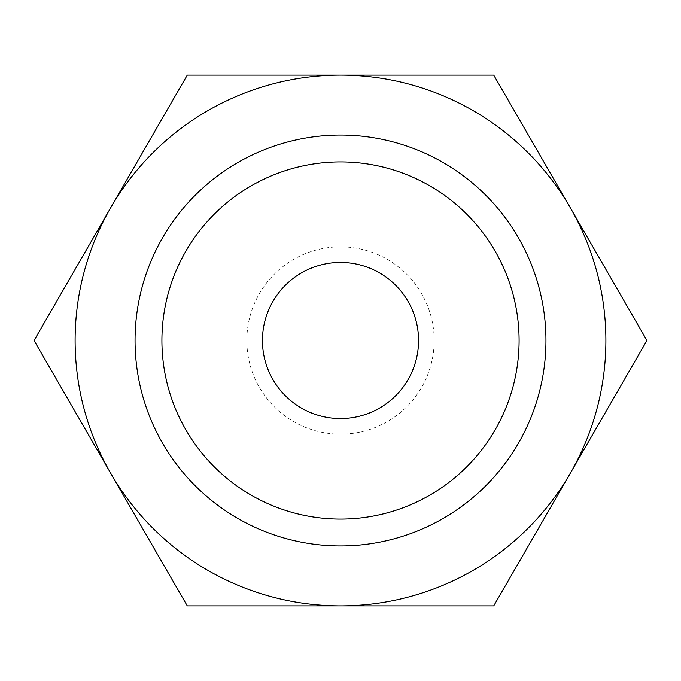 <?xml version="1.0" encoding="UTF-8"?>
<svg xmlns="http://www.w3.org/2000/svg" width="681" height="681" viewBox="0 0 681 681"><rect width="100%" height="100%" fill="white"/><g stroke="black" fill="none" stroke-linecap="round" stroke-linejoin="round"><path stroke-width="0.51" stroke-dasharray="3.4 2.55" d="M340.5 246.828A93.672 93.672 0 0 0 246.828 340.5A93.672 93.672 0 0 0 340.5 434.172A93.672 93.672 0 0 0 434.172 340.5A93.672 93.672 0 0 0 340.5 246.828M340.5 418.56A78.06 78.06 0 0 1 262.44 340.5A78.06 78.06 0 0 1 340.5 262.44A78.06 78.06 0 0 1 418.56 340.5A78.06 78.06 0 0 1 340.5 418.56M340.5 519.092A178.592 178.592 0 0 1 161.908 340.5A178.592 178.592 0 0 1 340.5 161.908A178.592 178.592 0 0 1 519.092 340.5A178.592 178.592 0 0 1 340.5 519.092M493.725 605.894L646.95 340.5L493.725 75.106L187.275 75.106L34.05 340.5L187.275 605.894L493.725 605.894M340.5 605.894A265.394 265.394 0 0 0 570.337 207.807A265.394 265.394 0 0 0 110.662 207.807A265.394 265.394 0 0 0 340.5 605.894"/><path stroke-width="1.02" d="M340.5 545.949A205.449 205.449 0 0 1 135.051 340.5A205.449 205.449 0 0 1 340.5 135.051A205.449 205.449 0 0 1 545.949 340.5A205.449 205.449 0 0 1 340.5 545.949M340.5 161.908A178.592 178.592 0 0 0 161.908 340.5A178.592 178.592 0 0 0 340.5 519.092A178.592 178.592 0 0 0 519.092 340.5A178.592 178.592 0 0 0 340.5 161.908M340.5 418.56A78.06 78.06 0 0 1 262.44 340.5A78.06 78.06 0 0 1 340.5 262.44A78.06 78.06 0 0 1 418.56 340.5A78.06 78.06 0 0 1 340.5 418.56M646.95 340.5L493.725 605.894L187.275 605.894L34.05 340.5L187.275 75.106L493.725 75.106L646.95 340.5M570.337 207.807A265.394 265.394 0 0 0 110.662 207.807A265.394 265.394 0 0 0 340.5 605.894A265.394 265.394 0 0 0 570.337 207.807"/></g></svg>
